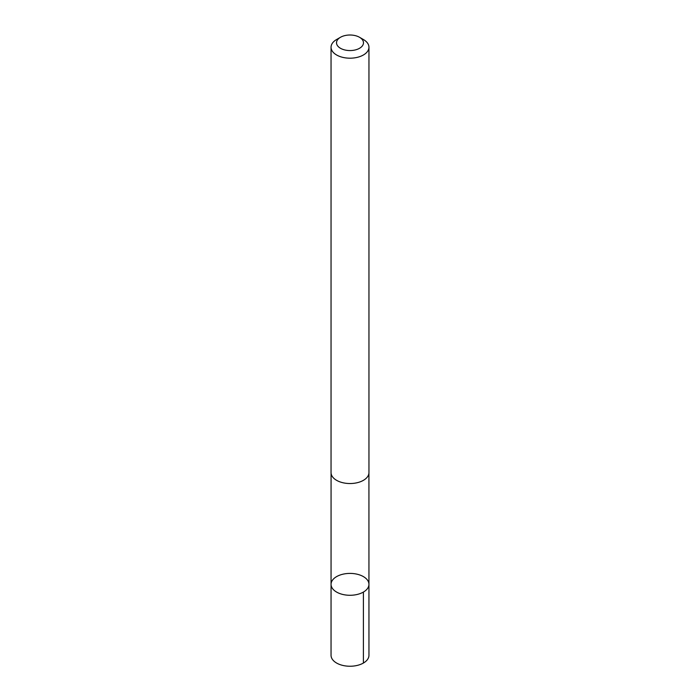 <?xml version="1.0" encoding="UTF-8"?>
<svg xmlns="http://www.w3.org/2000/svg" width="700" height="700" viewBox="0 0 700 700"><rect width="100%" height="100%" fill="white"/><g stroke="black" fill="none" stroke-linecap="round" stroke-linejoin="round"><path stroke-width="1.05" d="M339.168 575.374A18.944 10.938 180 0 1 358.767 574.648A18.944 10.938 180 0 1 368.944 584.343A18.944 10.938 180 0 1 350 595.28A18.944 10.938 180 0 1 331.056 584.343A18.944 10.938 180 0 1 339.168 575.374M331.047 655.296A18.953 10.938 0 0 0 341.233 665A18.953 10.938 0 0 0 360.832 664.282A18.953 10.938 0 0 0 368.953 655.296L368.944 584.343A18.944 10.938 180 0 1 350 595.28A18.944 10.938 180 0 1 331.056 584.343L331.047 655.296M340.471 37.284L336.604 39.515A18.953 10.938 0 0 0 331.047 47.25L331.047 472.596A18.953 10.938 0 0 0 341.233 482.291A18.953 10.938 0 0 0 360.832 481.574A18.953 10.938 0 0 0 368.953 472.596L368.953 47.25A18.953 10.938 0 0 0 363.396 39.515L359.529 37.284A13.484 7.779 0 0 0 340.471 37.284A13.484 7.779 0 0 0 339.666 47.775A13.484 7.779 0 0 0 357.709 49.166A13.484 7.779 0 0 0 359.529 37.284M331.047 47.25A18.953 10.938 0 0 0 341.233 56.945A18.953 10.938 0 0 0 360.832 56.228A18.953 10.938 0 0 0 368.953 47.25M363.396 592.077L363.396 663.04M331.074 473.113L331.056 584.343M368.926 473.113L368.944 584.343"/></g></svg>
